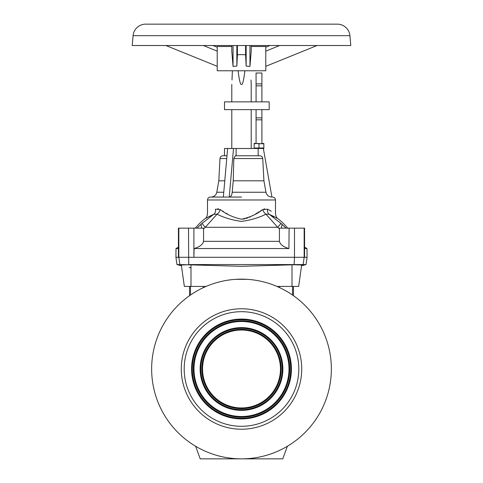 <?xml version="1.0" encoding="UTF-8"?>
<svg xmlns="http://www.w3.org/2000/svg" width="483" height="483" viewBox="0 0 483 483"><rect width="100%" height="100%" fill="white"/><g stroke="black" fill="none" stroke-linecap="round" stroke-linejoin="round"><path stroke-width="0.72" d="M196.865 228.145L202.184 223.273L213.818 214.253L205.215 218.57A59.741 59.741 0 0 0 195.307 228.145M272.835 215.961L274.253 216.674M277.206 218.244L277.785 218.57A59.741 59.741 0 0 1 287.693 228.145M281.329 228.145L282.102 224.523L280.81 223.267L286.135 228.145M273.354 217.066L272.424 216.402M269.23 214.283L280.816 223.273A5.826 0.568 133.2 0 1 277.725 227.288L279.422 228.912L279.452 241.337C280.17 244.501 283.328 246.904 288.925 248.54L194.075 248.54L193.9 257.288L175.933 257.288L176.953 264.569L183.552 264.823M241.5 197.058L210.413 197.058L241.5 197.058M229.322 197.058C230.862 196.847 231.828 195.241 232.214 192.24L232.081 193.212M265.964 192.24L263.929 180.811L262.746 158.539C262.492 156.836 261.508 155.918 259.794 155.774L235.299 155.774L233.82 158.539L233.229 180.811L232.214 192.24L265.964 192.24C266.731 195.241 268.663 196.847 271.748 197.058M261.901 143.439L261.901 119.832L256.068 119.832L256.068 117.888L261.901 117.888L261.901 109.635M261.901 101.865L261.901 85.835L256.068 85.835L256.068 83.891L261.901 83.891L261.901 73.018L256.068 73.018L261.901 73.018M349.921 35.676A12.63 12.63 0 0 0 337.339 24.15L145.661 24.15A12.63 12.63 0 0 0 133.079 35.676L349.921 35.676L350.785 45.523L132.215 45.523L133.079 35.676M151.644 368.994A89.856 89.856 0 0 1 241.5 279.144A89.856 89.856 0 0 1 331.356 368.994A89.856 89.856 0 0 1 241.5 458.85A89.856 89.856 0 0 1 151.644 368.994M247.326 279.331L235.674 279.331M183.812 264.811L188.889 264.762L181.336 265.004L184.343 286.425L206.06 286.425M276.94 286.425L292.01 286.425L292.01 264.823L241.5 266.314L179.845 264.569L178.837 257.288L178.837 228.145L178.426 228.145L178.426 257.288M301.555 265.771L306.047 264.569L188.732 264.569L188.509 228.145L178.837 228.145M184.186 368.994A57.314 57.314 0 0 1 241.5 311.686A57.314 57.314 0 0 1 298.814 368.994A57.314 57.314 0 0 1 241.5 426.308A57.314 57.314 0 0 1 184.186 368.994M181.276 368.994A60.224 60.224 0 0 1 241.5 308.77A60.224 60.224 0 0 1 301.724 368.994A60.224 60.224 0 0 1 241.5 429.224A60.224 60.224 0 0 1 181.276 368.994M304.574 257.288L304.574 228.145L304.574 247.145L306.995 248.54L307.067 257.288L193.9 257.288L193.9 228.145L188.509 228.145M291.43 368.994A49.93 49.93 0 0 1 241.5 418.924A49.93 49.93 0 0 1 191.57 368.994A49.93 49.93 0 0 1 241.5 319.064A49.93 49.93 0 0 1 291.43 368.994M193.997 368.994A47.503 47.503 0 0 1 241.5 321.497A47.503 47.503 0 0 1 289.003 368.994A47.503 47.503 0 0 1 241.5 416.497A47.503 47.503 0 0 1 193.997 368.994M215.436 209.193L215.424 209.199C204.967 215.346 204.967 215.346 215.424 209.199C204.967 215.346 204.967 215.346 215.424 209.199L220.284 209.58C226.104 214.192 233.174 217.404 241.5 219.21C249.82 217.41 256.89 214.198 262.716 209.58L260.343 211.041M259.226 211.729L258.145 212.393M257.59 212.737L255.658 213.897M253.074 215.382L251.758 216.088M250.393 216.776L249.005 217.41M247.586 217.99L246.143 218.479M244.621 218.871L242.84 219.149M205.215 218.57C206.307 218.008 207.068 216.462 207.503 213.939L207.503 199.974L275.497 199.974L275.497 213.939C275.932 216.462 276.693 218.008 277.785 218.57L269.182 214.253L265.964 214.217A5.826 3.369 62.5 0 1 262.716 209.58L267.576 209.199C278.033 215.346 278.033 215.346 267.576 209.199L270.462 210.799M271.265 211.27L270.891 211.047M264.593 208.813L263.966 208.988M282.881 368.994A41.381 41.381 0 0 1 241.5 410.375A41.381 41.381 0 0 1 200.119 368.994A41.381 41.381 0 0 1 241.5 327.613A41.381 41.381 0 0 1 282.881 368.994M202.546 368.994A38.954 38.954 0 0 1 241.5 330.04A38.954 38.954 0 0 1 280.454 368.994A38.954 38.954 0 0 1 241.5 407.948A38.954 38.954 0 0 1 202.546 368.994M223.345 197.058L227.626 148.486L263.845 148.486L263.845 148.003L254.13 148.003L254.13 143.439L256.558 143.439L254.13 143.874M236.115 148.486L236.115 155.774M251.196 84.374L251.009 80.015M244.887 70.778C243.963 78.584 243.015 83.118 242.043 84.374L240.957 84.374C239.985 83.118 239.037 78.584 238.113 70.778M231.786 46.495L217.217 46.495L217.217 70.778L265.783 70.778L265.783 46.495L251.214 46.495M251.214 45.523L251.214 51.204L249.94 66.449L246.143 66.074L245.581 54.73L241.5 54.609L237.419 54.73L236.857 66.074L233.06 66.449L231.786 51.204L231.786 45.523M287.367 446.262L282.784 458.85L200.216 458.85L195.633 446.262M292.01 264.823L294.111 264.762L292.01 264.823M295.771 264.762L297.498 264.781M299.448 264.823L301.458 264.938M190.972 267.932L189.119 267.437M292.01 286.425L298.657 286.425L301.664 265.004L294.111 264.762L294.491 257.288L294.491 228.145L289.1 228.145L288.925 248.54M304.574 228.145L294.491 228.145M306.995 248.54L304.574 248.54M178.426 248.54L176.005 248.54L175.933 257.288M279.422 228.912L279.416 228.145L289.1 228.145M201.671 228.145L201.671 227.33L201.671 228.145M201.278 224.486L200.97 224.48M201.671 227.33L200.898 224.523L202.184 223.273A5.826 0.568 -133.2 0 0 205.275 227.288L217.036 214.217L213.818 214.253L210.884 216.185M208.722 216.686L213.788 214.265M193.9 228.145L203.584 228.145L203.578 228.912L205.275 227.288L277.725 227.288L265.964 214.217C258.628 217.821 250.478 220.212 241.5 221.389C232.546 220.218 224.39 217.827 217.036 214.217A5.826 3.369 -62.5 0 0 220.284 209.58M194.075 248.54C199.666 246.91 202.83 244.507 203.548 241.337L203.578 228.912M279.452 241.337L203.548 241.337M215.424 209.199A5.826 4.293 -114.3 0 1 213.818 214.253M269.182 214.253A5.826 4.293 114.3 0 1 267.576 209.199M227.366 213.909L226.122 213.166M223.442 211.524L222.53 210.962M218.401 208.813L217.761 208.716M233.518 148.486L229.232 197.058M271.923 197.058L263.356 148.486M224.498 155.774L224.498 148.486L227.626 148.486M224.776 180.811L218.817 180.811L216.801 192.24L223.768 192.24M263.929 180.811L233.229 180.811M258.157 148.486L258.157 155.774M226.986 155.774L222.892 155.774C221.196 155.924 220.224 156.848 219.982 158.539L218.817 180.811M269.182 109.635L224.498 109.635L224.498 101.865L269.182 101.865L269.182 109.635M263.845 148.003L263.845 143.439L258.985 143.874L256.558 143.439L263.845 143.874M258.985 148.003L258.985 143.874M232.395 70.778L231.991 80.027M239.514 80.021L240.045 82.207M242.043 84.374L240.957 84.374M269.943 45.523L265.783 47.207M279.657 45.523L265.783 51.144M317.077 45.523L265.783 66.31M203.343 45.523L217.217 51.144M217.217 66.31L165.923 45.523M213.057 45.523L217.217 47.207M249.94 66.449L249.94 45.523M233.06 45.523L233.06 66.449M236.857 45.523L236.857 66.074M237.419 45.523L237.419 54.73M245.581 45.523L245.581 54.73M246.143 45.523L246.143 66.074M192.282 368.994A49.218 49.218 0 0 0 241.5 418.218A49.218 49.218 0 0 0 290.718 368.994A49.218 49.218 0 0 0 241.5 319.776A49.218 49.218 0 0 0 192.282 368.994M193.291 368.994A48.209 48.209 0 0 0 241.5 417.209A48.209 48.209 0 0 0 289.709 368.994A48.209 48.209 0 0 0 241.5 320.784A48.209 48.209 0 0 0 193.291 368.994M200.825 368.994A40.675 40.675 0 0 0 241.5 409.669A40.675 40.675 0 0 0 282.175 368.994A40.675 40.675 0 0 0 241.5 328.325A40.675 40.675 0 0 0 200.825 368.994M201.84 368.994A39.66 39.66 0 0 0 241.5 408.66A39.66 39.66 0 0 0 281.16 368.994A39.66 39.66 0 0 0 241.5 329.334A39.66 39.66 0 0 0 201.84 368.994M262.746 158.539L233.82 158.539M190.99 264.823L190.99 286.425M203.361 286.425L203.361 287.639M279.639 287.639L279.639 286.425M301.652 264.98L303.155 264.569L304.163 257.288L304.163 228.145M292.511 286.425L292.511 295.022M190.489 295.022L190.489 286.425M226.744 158.539L219.982 158.539M207.503 199.974C207.672 198.205 208.644 197.233 210.413 197.058M251.214 148.486L251.214 109.635M251.214 101.865L251.214 84.392M181.445 265.771L176.953 264.569M293.471 295.693L293.471 286.425M189.529 295.693L189.529 286.425M306.047 264.569L307.067 257.288M178.426 247.145L176.005 248.54M275.497 199.974C275.328 198.205 274.356 197.233 272.587 197.058M216.801 192.24C216.052 195.235 214.138 196.835 211.059 197.058M231.786 148.486L231.786 109.635M254.13 148.486L254.13 148.003M256.068 117.888L256.068 109.635M261.901 117.888L261.901 119.832M231.786 101.865L231.786 84.392M256.068 101.865L256.068 85.835M261.901 83.891L261.901 85.835M256.068 143.439L256.068 119.832M256.068 83.891L256.068 73.018M337.339 24.15L145.661 24.15"/></g></svg>
